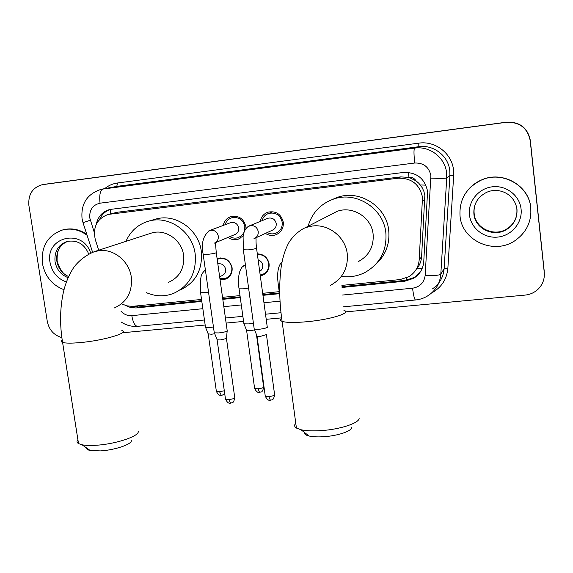 <?xml version="1.0" encoding="UTF-8"?>
<svg xmlns="http://www.w3.org/2000/svg" width="573" height="573" viewBox="0 0 573 573"><rect width="100%" height="100%" fill="white"/><g stroke="black" fill="none" stroke-linecap="round" stroke-linejoin="round"><path stroke-width="0.86" d="M217.117 258.745L217.668 258.53C225.146 256.976 229.959 260.049 232.108 267.749C232.523 273.077 230.425 276.852 225.812 279.072L220.039 279.624M257.32 253.882C263.709 254.083 267.627 257.377 269.088 263.781C269.489 269.066 267.398 272.855 262.814 275.147L260.307 275.857M223.255 225.425C224.222 220.963 226.808 218.005 231.012 216.551C238.798 215.298 243.74 218.642 245.853 226.579L245.96 228.498M243.217 235.825L238.425 239.106C234.737 240.259 231.263 239.693 228.011 237.415M260.235 221.429C261.123 216.795 263.745 213.693 268.1 212.125C276.086 210.749 281.15 214.109 283.291 222.195C283.692 228.233 281.207 232.43 275.842 234.794C272.189 235.997 268.716 235.532 265.421 233.397M422.143 268.572L417.072 268.479C419.78 264.998 421.284 261.08 421.592 256.74L424.844 195.493L423.92 191.468L422.208 187.7L418.877 183.317L416.034 180.853C414.379 178.26 412.008 177.078 408.936 177.322L408.413 172.409M341.888 285.39L400.054 279.574L408.742 276.759C415.053 272.848 418.534 267.19 419.192 259.777L422.509 197.298C419.601 184.255 411.464 177.895 398.092 178.217L108.204 214.424C96.901 218.693 92.618 227.159 95.354 239.822L98.714 250.208M408.936 177.322L416.034 180.853M408.556 177.365L400.713 176.892L117.644 212.196L108.204 214.424M122.393 304.141L126.848 305.846L132.284 306.354L201.531 299.443M222.525 297.337L240.001 295.589M262.678 293.319L279.223 291.664M61.848 337.597C53.934 335.291 49.085 329.912 47.287 321.46L28.886 205.449C28.063 194.476 32.503 187.557 42.209 184.707L506.303 122.307C519.532 121.834 527.497 127.922 530.197 140.571L544.314 272.984M506.303 122.307L506.468 122.235C519.632 121.755 527.561 127.815 530.247 140.406C527.561 127.815 519.632 121.755 506.468 122.235L45.117 184.248L506.625 122.156C519.732 121.684 527.618 127.715 530.297 140.249L544.207 271.008M46.556 184.026L506.625 122.156M342.052 287.453L404.839 281.2L413.642 278.306C419.744 274.431 423.118 268.895 423.755 261.682L427.58 191.289C424.715 178.396 416.671 172.122 403.449 172.459L109.78 209.482C102.481 211.587 97.969 216.544 96.257 224.337M544.243 272.583C544.78 279.065 542.695 284.638 537.997 289.286C534.373 292.645 530.068 294.579 525.076 295.095L345.555 311.891M281.608 317.872L266.209 319.311M243.575 321.432L226.127 323.065M205.17 325.027L122.4 332.77M44.436 184.356L47.23 183.919M125.609 305.495L130.2 307.379L135.851 307.966L201.811 301.419M222.804 299.328L240.28 297.588M262.95 295.331L279.488 293.684M99.573 219.473C101.887 214.352 105.625 210.95 110.79 209.274M201.71 300.682L138.494 306.992L131.74 306.376M420.131 272.225L414.258 277.468L405.498 280.355L341.995 286.686M279.388 292.932L262.849 294.586M240.18 296.843L222.696 298.59M460.033 215.985C459.109 199.648 466.2 187.693 481.299 180.123C502.084 170.382 529.108 185.401 530.784 207.942C531.687 221.228 526.723 231.922 515.893 240.008C495.015 255.63 461.91 241.14 460.033 215.985M468.356 189.534C471.959 185.387 476.306 182.207 481.406 179.994C502.156 170.267 529.13 185.258 530.799 207.763L530.856 214.345M64.004 289.709C52.215 285.182 45.023 276.444 42.416 263.48C40.977 246.376 47.774 235.181 62.808 229.895C71.41 227.925 79.511 229.723 87.096 235.295M62.808 229.895L63.582 229.694C71.704 227.81 79.439 229.35 86.781 234.307M351.543 427.272C352.366 430.939 337.776 435.931 323.459 436.733C317.542 437.084 312.743 436.841 309.076 436.017C305.574 435.158 304.005 433.94 304.363 432.364M295.775 423.246C294.056 425.073 294.271 426.684 296.42 428.067L300.99 429.743C305.975 430.839 312.536 431.147 320.672 430.645C340.383 429.514 360.396 422.724 359.092 417.882M358.29 261.603C369.019 255.716 373.968 246.569 373.116 234.149C371.533 217.274 352.388 205.37 336.874 211.451L330.6 214.689M308.088 226.292C311.97 212.927 320.472 203.852 333.601 199.067C356.198 190.859 383.559 208.307 385.844 232.724C387.069 250.516 380.107 263.781 364.944 272.512C357.495 276.243 349.637 277.54 341.365 276.387M331.86 199.691L337.418 197.363C359.622 189.298 386.481 206.409 388.716 230.382C389.962 244.041 385.593 255.4 375.609 264.461M131.281 440.472C132.528 444.068 114.901 450.127 100.44 450.901L90.233 450.514C87.633 449.948 86.387 449.074 86.487 447.893M77.892 439.684C76.574 441.239 76.775 442.535 78.508 443.581L82.046 444.784C85.52 445.472 90.176 445.629 96.006 445.264C115.911 444.168 140.07 435.938 138.193 431.211M168.412 282.389C179.557 277.339 184.621 268.314 183.604 255.322C181.791 239.929 165.353 228.577 151.523 233.039L150.112 233.498M125.967 241.348C130.529 231.019 138.107 224.287 148.701 221.135C168.87 215.018 192.578 231.65 195.185 254.025C196.661 272.805 189.412 285.956 173.447 293.469C164.515 296.807 155.548 296.556 146.538 292.724M154.345 219.488L155.612 219.115C175.467 213.092 198.774 229.422 201.324 251.404C202.756 269.862 195.615 282.783 179.901 290.182M267.254 232.552C269.969 234.02 272.769 234.278 275.649 233.311C280.383 231.241 282.575 227.538 282.231 222.217C280.333 215.09 275.871 212.139 268.83 213.364C265.342 214.596 263.1 217.031 262.105 220.662M255.071 238.175L272.218 230.267C275.104 229.021 276.444 226.779 276.229 223.542C275.076 219.215 272.361 217.439 268.092 218.206L267.262 218.542M267.305 326.832L267.297 327.355C265.922 328.179 263.179 328.816 259.075 329.26L254.326 329.174L254.147 328.573M266.517 334.575L260.55 336.344L257.119 336.265L256.955 335.842M244.556 230.94L244.85 226.593C242.988 219.595 238.626 216.658 231.771 217.776C228.405 218.915 226.206 221.228 225.16 224.709M214.925 242.895L234.679 234.622C237.566 233.412 238.898 231.184 238.676 227.939C237.544 223.692 234.894 221.916 230.733 222.618L230.124 222.847M227.237 330.471L227.166 331.029C225.662 331.853 222.89 332.49 218.85 332.927L214.374 332.849L214.202 332.276M227.18 331.015L226.399 338.543L220.412 339.939L217.174 339.861L217.017 339.46M229.88 236.628C232.581 238.218 235.381 238.554 238.296 237.63L241.656 235.646L243.983 232.466M260.192 275.019L262.857 274.309C267.154 272.168 269.117 268.622 268.744 263.666C267.312 257.521 263.523 254.441 257.392 254.426M259.698 271.409C261.947 270.019 262.95 267.963 262.713 265.235C262.219 262.541 260.694 260.751 258.137 259.87M253.402 323.143L248.532 323.903L243.991 323.831L243.833 323.301M254.605 329.898L249.978 330.736L246.548 330.299M219.903 278.614L225.912 278.234C230.231 276.157 232.201 272.619 231.814 267.627C229.794 260.414 225.289 257.542 218.284 258.996L217.217 259.462M219.66 276.888L222.016 275.634C224.645 274.388 225.848 272.247 225.612 269.21C224.501 265.055 221.909 263.272 217.833 263.867M213.457 326.997L209.883 327.491L205.592 327.434L205.442 326.911M214.732 333.744L211.408 334.252L208.164 333.83M424.973 199.218L422.616 201.109M406.687 280.197L406.35 277.962M137.807 307.049L137.513 305.846M420.331 184.964L425.911 185.136M110.768 213.786L110.345 209.41M400.713 176.892L398.092 178.217M421.592 256.74L419.192 259.777M117.644 212.196L110.238 214.051M342.575 295.045L412.56 288.205C419.966 286.937 424.178 282.618 425.187 275.248L430.889 175.589C428.976 166.965 423.59 162.775 414.73 163.019L100.053 203.179C92.719 204.941 89.288 209.854 89.775 217.933L94.309 232.559M83.064 222.818L82.054 218.628C80.793 203.608 87.239 193.817 101.392 189.255L414.587 148.106C429.8 145.764 445.178 157.639 446.611 172.953L446.739 177.959L449.912 175.546L449.784 170.704C448.408 155.906 433.546 144.439 418.834 146.702L116.792 186.39L102.252 189.09M104.687 188.639C108.426 185.545 112.695 183.661 117.479 182.995L418.791 143.15L418.834 146.702L414.587 148.106C413.749 149.274 413.792 154.244 414.73 163.019M92.582 252.235L83.021 222.689L90.312 220.197M418.791 143.15C435.294 140.593 451.997 153.464 453.53 170.081L453.673 175.51L447.857 268.372C446.775 279.423 441.36 287.625 431.612 292.975M42.982 184.585L45.117 184.248M430.96 178.117C439.899 178.504 445.157 178.454 446.739 177.959L440.802 274.216L444.132 268.601L449.912 175.546L453.673 175.51M425.187 275.248C433.997 275.742 439.205 275.398 440.802 274.216C440.035 283.083 436.01 290.081 428.726 295.195C424.708 297.939 420.274 299.536 415.425 299.987L415.568 299.973M432.436 288.914C439.484 283.957 443.38 277.189 444.132 268.601L447.857 268.372M100.053 203.179C99.158 195.071 100.16 190.336 103.076 188.968L116.792 186.39L117.479 182.995M120.996 311.225C124.026 314.462 127.629 315.931 131.797 315.644L202.849 308.704M223.828 306.648L241.297 304.943M263.952 302.73L280.032 301.162M131.797 315.644C132.979 322.262 134.841 325.829 137.384 326.352L137.785 326.316M412.56 288.205C413.484 295.339 414.437 299.264 415.425 299.987L343.571 306.799M405.498 280.355L404.839 281.2M138.494 306.992L136.661 307.909M473.9 214.058C473.334 204.497 477.373 197.363 486.026 192.657C496.92 186.934 514.361 192.342 516.982 209.245C517.455 217.733 514.16 224.372 507.105 229.157C494.377 237.917 475.01 229.021 473.9 214.058M469.466 214.918C467.84 201.581 478.469 188.381 492.322 186.805C506.152 185.036 519.725 195.486 521.079 209.045C522.64 222.582 511.682 235.696 497.894 237.064C484.128 238.633 470.884 228.276 469.466 214.918M516.567 215.512C515.206 221.071 512.09 225.447 507.241 228.648C494.563 237.372 475.282 228.52 474.172 213.614C473.67 208.708 474.766 204.153 477.467 199.941M516.875 209.188C517.419 217.604 514.167 224.265 507.105 229.157L507.241 228.648M68.13 277.669C60.974 274.911 56.612 269.596 55.037 261.718C54.177 251.454 58.231 244.685 67.191 241.398C77.248 239.822 84.417 244.019 88.7 253.989M66.411 281.945C57.493 278.786 52.05 272.34 50.073 262.606C44.809 236.971 82.455 227.71 90.677 253.03M68.631 276.558C62.178 273.557 58.245 268.422 56.849 261.145C55.961 251.483 59.628 244.85 67.858 241.24C61.153 244.549 56.806 247.457 57.092 260.923M330.356 285.397C342.64 278.693 348.277 268.193 347.259 253.882C345.498 237.072 328.673 223.756 312.256 226.027L305.595 227.574C297.387 231.041 290.096 239.729 288.205 243.89C284.681 250.852 282.296 258.889 281.035 267.999C278.987 284.58 279.338 302.379 282.102 321.374C280.018 320.608 279.875 319.605 281.672 318.352M343.929 310.358C352.381 312.786 330.191 319.727 306.333 321.775C294.372 322.8 286.292 322.663 282.102 321.374L296.42 428.067M114.335 307.945C126.898 302.258 132.556 291.986 131.303 277.124C129.262 261.238 113.748 248.575 99.007 250.63L92.074 252.442M121.827 330.499C130.279 332.627 103.362 340.62 80.034 342.604C71.338 343.363 65.523 343.306 62.586 342.425C60.917 341.852 60.788 341.035 62.192 339.982M266.481 334.933L274.574 394.439C274.961 395.341 273.027 396.058 268.78 396.566L265.278 396.265L265.199 395.714M270.349 400.255L268.78 396.566M253.968 238.683C257.041 237.358 258.459 234.973 258.222 231.513C257.184 227.288 254.562 225.311 250.358 225.604L247.321 227.08M255.608 238.024C256.589 238.834 255.501 239.614 256.518 247.987C256.962 248.481 254.19 249.112 248.224 249.892L243.339 249.792M226.457 338.5L234.715 397.39C235.059 398.299 233.089 399.016 228.806 399.539L225.504 399.259L225.425 398.729M230.518 403.177L228.806 399.539M214.087 243.246C217.146 241.964 218.557 239.593 218.313 236.126C217.267 231.943 214.689 229.988 210.57 230.267L208.436 231.098M215.469 242.73L216.236 252.464C216.615 252.958 213.801 253.603 207.784 254.391L203.171 254.29M279.731 284.974L278.306 284.824L278.249 284.409M256.453 334.582L263.609 386.775C263.938 387.62 262.062 388.293 257.972 388.788L254.627 388.523L254.555 388.028M259.533 392.362L257.972 388.788M245.416 264.955L242.307 266.86M248.589 288.061L243.303 288.835L239.07 288.842L239.013 288.441M224.301 390.772L219.552 391.724L216.386 391.481L216.322 391.001M221.242 395.255L219.552 391.724M208.543 292.244L200.586 292.782L200.306 280.577C201.567 276.1 200.127 274.997 205.385 269.926L204.855 270.32M205.506 327.398L200.529 292.395M225.812 279.072L227.861 277.948M262.814 275.147L265.342 273.615M238.425 239.106L240.058 238.389M275.842 234.794L277.962 233.763M121.089 321.947C126.039 325.278 131.468 326.746 137.384 326.352L204.454 319.992M225.418 318.008L242.873 316.346M265.514 314.205L280.992 312.736M414.258 277.468L413.642 278.306M57.114 261.037C59.864 269.912 63.725 275.047 68.681 276.444M309.076 436.017L300.99 429.743M336.874 211.451L305.595 227.574M333.601 199.067L337.418 197.363M90.233 450.514L82.046 444.784M151.523 233.039L94.817 251.475C82.376 256.324 74.855 265.392 72.857 268.873C68.638 275.584 65.487 283.327 63.417 292.101C59.964 308.009 59.685 324.784 62.586 342.425L78.508 443.581M148.701 221.135L155.612 219.115M274.653 394.99C273.042 401.845 271.695 399.209 270.22 400.262C269.976 399.746 268.436 402.017 265.278 396.265L257.048 336.229M268.83 213.364L273.02 211.709M268.092 218.206L249.556 225.805C245.91 227.502 243.754 231.141 243.088 236.728L243.382 250.107L254.226 329.131M256.561 248.31L267.226 326.789M257.119 336.265L254.326 329.174M234.794 397.92C233.147 404.796 231.907 402.11 230.367 403.184C230.217 402.683 228.62 404.925 225.504 399.259L217.11 339.832M231.771 217.776L236.033 216.236M230.733 222.618L209.861 230.439C203.179 235.252 200.965 243.303 203.214 254.598L214.281 332.813M216.279 252.772L227.159 330.428M217.174 339.861L214.374 332.849M282.074 261.882C276.988 266.424 277.217 276.709 278.306 284.824L279.796 295.962M263.68 387.269C262.105 393.945 260.779 391.352 259.404 392.369C259.232 391.882 257.664 394.081 254.627 388.523L246.634 330.642M245.394 264.798L244.657 265.199C238.397 267.963 237.587 280.526 239.07 288.842L243.905 323.802M246.698 330.671L243.991 323.831M224.645 393.2C223.334 394.768 222.152 395.456 221.106 395.263C220.934 394.761 219.473 397.003 216.386 391.481L208.243 334.166M218.284 258.996L220.533 257.936M208.307 334.195L205.592 327.434"/></g></svg>
